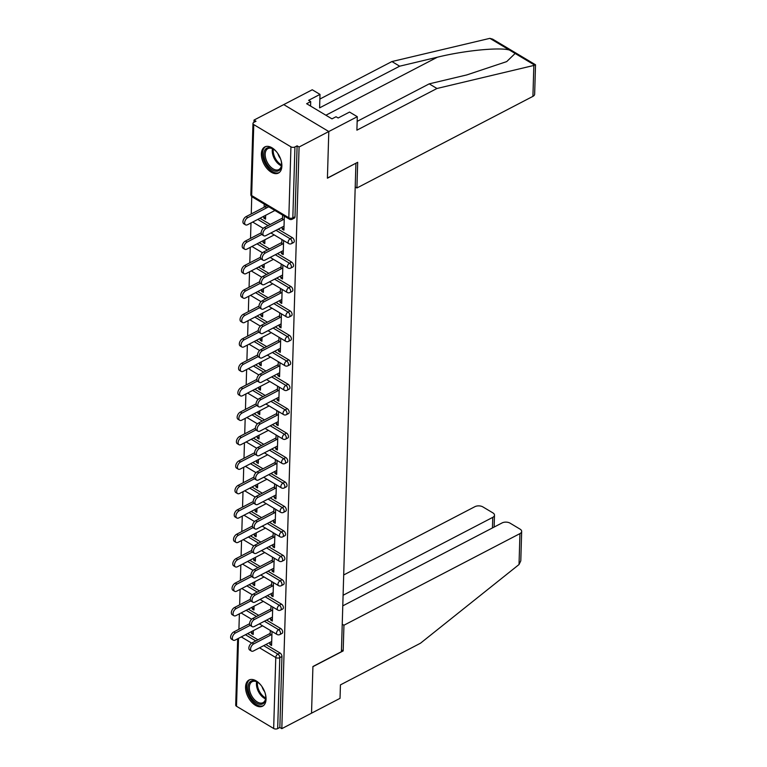 <?xml version="1.0" encoding="UTF-8"?>
<svg xmlns="http://www.w3.org/2000/svg" width="767" height="767" viewBox="0 0 767 767"><rect width="100%" height="100%" fill="white"/><g stroke="black" fill="none" stroke-linecap="round" stroke-linejoin="round"><path stroke-width="1.15" d="M261.384 153.87A14.736 8.648 -117.5 0 0 267.261 168.817A14.736 8.648 -117.5 0 0 278.431 173.064A14.736 8.648 -117.5 0 0 281.873 166.123A14.736 8.648 -117.5 0 0 275.995 151.185A14.736 8.648 -117.5 0 0 264.826 146.928A14.736 8.648 -117.5 0 0 261.384 153.87M245.565 686.973A14.736 8.648 -117.5 0 0 251.442 701.91A14.736 8.648 -117.5 0 0 262.611 706.167A14.736 8.648 -117.5 0 0 266.053 699.226A14.736 8.648 -117.5 0 0 260.176 684.279A14.736 8.648 -117.5 0 0 249.007 680.032A14.736 8.648 -117.5 0 0 245.565 686.973M357.154 121.368L429.213 83.862L436.96 88.493L356.895 130.169L357.297 116.699L349.551 112.068L338.151 118.003L336.042 116.747L331.977 118.866L306.627 103.708L310.702 101.589L308.602 100.333L320.002 94.399L312.246 89.768L254.03 120.064L253.963 122.308M251.758 196.573L251.25 213.955M250.982 222.938L250.521 238.384M250.253 247.367L249.793 262.813M249.534 271.796L249.074 287.242M248.805 296.235L248.345 311.67M248.077 320.664L247.626 336.109M247.357 345.092L246.897 360.538M246.629 369.521L246.169 384.967M245.9 393.95L245.45 409.396M245.181 418.389L244.721 433.834M244.452 442.818L243.992 458.263M243.733 467.247L243.273 482.692M243.005 491.676L242.545 507.121M242.276 516.114L241.816 531.55M241.557 540.543L241.097 555.989M240.828 564.972L240.368 580.418M240.1 589.401L239.649 604.847M239.381 613.83L238.92 629.276M357.297 116.699L328.794 131.531L283.752 104.6L328.794 131.531L327.413 178.203L355.773 163.285M355.907 163.371L341.42 651.682L312.917 666.513L311.536 713.176L281.815 728.65L279.85 727.471L281.949 656.523L279.782 657.655L277.673 728.602L279.85 727.471M277.673 728.602A2.838 1.582 -178.3 0 1 273.666 728.487L236.504 706.263A2.838 1.582 -178.3 0 1 235.709 705.113L237.674 638.777M355.207 186.956L356.914 187.982L357.681 162.297L327.413 178.049L328.794 131.531L299.082 147.005L281.815 728.65M254.03 120.064L256.005 121.244L253.829 122.375A2.838 1.582 1.7 0 0 252.966 123.468A2.838 1.582 1.7 0 0 253.762 124.609L290.933 146.833A2.838 1.582 1.7 0 0 294.94 146.957L297.107 145.826L299.082 147.005M272.007 631.442L271.585 645.469L269.879 644.453L271.643 643.532M253.311 630.637L253.206 634.472L251.49 633.456L253.263 632.535M270.3 630.426L270.147 635.354M269.936 642.401L269.879 644.453M251.547 631.548L251.49 633.456M259.936 218.279L270.281 224.463M278.191 229.189L292.38 237.674A2.838 1.659 62.5 0 1 294.279 241.202A2.838 1.659 62.5 0 1 293.617 242.535L291.441 243.666A2.838 1.659 62.5 0 0 292.102 242.334A2.838 1.659 -117.5 0 0 290.204 238.805L292.38 237.674M297.107 145.826L295.007 216.773A2.838 1.659 62.5 0 1 294.346 218.106L292.169 219.237A2.838 1.659 62.5 0 0 292.831 217.895L295.007 216.773M247.616 633.6L257.952 639.783M265.871 644.52L280.051 653.005A2.838 1.659 62.5 0 1 281.949 656.523M281.547 251.499L281.479 253.551L283.186 254.567L283.608 240.55M281.901 239.525L281.748 244.452M264.912 239.735L264.807 243.58L263.1 242.554L264.864 241.634M263.148 240.656L263.1 242.554M258.489 267.137L268.833 273.32M276.743 278.057L290.923 286.532A2.838 1.659 62.5 0 1 292.831 290.06A2.838 1.659 62.5 0 1 292.169 291.393L289.993 292.524A2.838 1.659 62.5 0 0 290.655 291.192A2.838 1.659 -117.5 0 0 288.756 287.663L290.923 286.532M280.089 300.367L280.032 302.409L281.738 303.435L282.151 289.408M280.444 288.392L280.3 293.32M263.464 288.603L263.349 292.438L261.643 291.422L263.407 290.501M261.7 289.514L261.643 291.422M257.041 315.994L267.386 322.188M275.295 326.915L289.475 335.4A2.838 1.659 62.5 0 1 291.374 338.928A2.838 1.659 62.5 0 1 290.712 340.26L288.545 341.392A2.838 1.659 62.5 0 0 289.207 340.059A2.838 1.659 -117.5 0 0 287.309 336.531L289.475 335.4M278.642 349.225L278.584 351.276L280.291 352.293L280.703 338.276M278.996 337.25L278.852 342.178M262.017 337.461L261.902 341.305L260.195 340.28L261.959 339.359M260.253 338.381L260.195 340.28M255.584 364.862L265.928 371.046M273.838 375.772L288.028 384.257A2.838 1.659 62.5 0 1 289.926 387.786A2.838 1.659 62.5 0 1 289.264 389.118L287.098 390.25A2.838 1.659 62.5 0 0 287.759 388.917A2.838 1.659 -117.5 0 0 285.861 385.389L288.028 384.257M277.194 398.083L277.127 400.134L278.833 401.16L279.255 387.134M277.549 386.117L277.405 391.036M260.569 386.319L260.454 390.163L258.747 389.147L260.512 388.227M258.805 387.239L258.747 389.147M254.136 413.72L264.481 419.913M272.39 424.64L286.58 433.125A2.838 1.659 62.5 0 1 288.478 436.653A2.838 1.659 62.5 0 1 287.817 437.986L285.64 439.117A2.838 1.659 62.5 0 0 286.302 437.775A2.838 1.659 -117.5 0 0 284.404 434.256L286.58 433.125M275.746 446.95L275.679 449.002L277.386 450.018L277.807 435.992M276.101 434.975L275.947 439.903M259.112 435.186L259.006 439.031L257.29 438.005L259.064 437.085M257.348 436.107L257.29 438.005M252.688 462.587L263.033 468.771M270.943 473.498L285.123 481.983A2.838 1.659 62.5 0 1 287.031 485.511A2.838 1.659 62.5 0 1 286.369 486.844L284.193 487.975A2.838 1.659 62.5 0 0 284.854 486.642A2.838 1.659 -117.5 0 0 282.956 483.114L285.123 481.983M274.289 495.808L274.231 497.86L275.938 498.886L276.35 484.859M274.644 483.833L274.5 488.761M257.664 484.044L257.549 487.889L255.842 486.863L257.607 485.952M255.9 484.965L255.842 486.863M251.24 511.445L261.585 517.629M269.495 522.365L283.675 530.85A2.838 1.659 62.5 0 1 285.573 534.369A2.838 1.659 62.5 0 1 284.912 535.711L282.745 536.842A2.838 1.659 62.5 0 0 283.406 535.5A2.838 1.659 -117.5 0 0 281.508 531.972L283.675 530.85M272.841 544.675L272.784 546.727L274.49 547.743L274.902 533.717M273.196 532.701L273.052 537.629M256.216 532.912L256.101 536.747L254.395 535.73L256.159 534.81M254.452 533.832L254.395 535.73M249.783 560.313L260.128 566.497M268.038 571.223L282.227 579.708A2.838 1.659 62.5 0 1 284.126 583.236A2.838 1.659 62.5 0 1 283.464 584.569L281.297 585.7A2.838 1.659 62.5 0 0 281.959 584.368A2.838 1.659 -117.5 0 0 280.051 580.84L282.227 579.708M271.393 593.533L271.326 595.585L273.033 596.611L273.455 582.584M271.748 581.559L271.604 586.487M254.769 581.769L254.654 585.614L252.947 584.588L254.711 583.677M253.005 582.69L252.947 584.588M248.335 609.171L258.68 615.355M266.59 620.091L280.78 628.566A2.838 1.659 62.5 0 1 282.678 632.094A2.838 1.659 62.5 0 1 282.016 633.437L279.84 634.558A2.838 1.659 62.5 0 0 280.501 633.226A2.838 1.659 -117.5 0 0 278.603 629.697L280.78 628.566M254.04 606.198L253.925 610.043L252.218 609.027L253.982 608.106M252.276 607.119L252.218 609.027M270.665 617.962L270.607 620.014L272.314 621.04L272.726 607.013M271.019 605.997L270.876 610.916M249.064 584.742L259.409 590.926M267.319 595.652L281.499 604.137A2.838 1.659 62.5 0 1 283.397 607.665A2.838 1.659 62.5 0 1 282.735 608.998L280.569 610.129A2.838 1.659 62.5 0 0 281.23 608.797A2.838 1.659 -117.5 0 0 279.332 605.268L281.499 604.137M255.488 557.341L255.373 561.185L253.666 560.159L255.43 559.239M253.724 558.261L253.666 560.159M272.112 569.104L272.055 571.156L273.761 572.172L274.183 558.155M272.467 557.13L272.323 562.058M250.512 535.874L260.857 542.068M268.766 546.794L282.956 555.279A2.838 1.659 62.5 0 1 284.854 558.807A2.838 1.659 62.5 0 1 284.193 560.14L282.016 561.271A2.838 1.659 62.5 0 0 282.678 559.939A2.838 1.659 -117.5 0 0 280.78 556.411L282.956 555.279M256.945 508.483L256.83 512.318L255.123 511.301L256.887 510.381M255.171 509.393L255.123 511.301M273.57 520.247L273.503 522.289L275.209 523.315L275.631 509.288M273.924 508.272L273.771 513.2M251.96 487.016L262.304 493.2M270.214 497.936L284.404 506.412A2.838 1.659 62.5 0 1 286.302 509.94A2.838 1.659 62.5 0 1 285.64 511.273L283.474 512.404A2.838 1.659 62.5 0 0 284.135 511.071A2.838 1.659 -117.5 0 0 282.227 507.543L284.404 506.412M258.393 459.615L258.278 463.46L256.571 462.434L258.335 461.513M256.629 460.536L256.571 462.434M275.017 471.379L274.96 473.431L276.666 474.447L277.079 460.43M275.372 459.404L275.228 464.332M253.417 438.158L263.752 444.342M271.671 449.069L285.851 457.554A2.838 1.659 62.5 0 1 287.75 461.082A2.838 1.659 62.5 0 1 287.088 462.415L284.921 463.546A2.838 1.659 62.5 0 0 285.583 462.213A2.838 1.659 -117.5 0 0 283.685 458.685L285.851 457.554M259.84 410.757L259.725 414.592L258.019 413.576L259.783 412.656M258.076 411.678L258.019 413.576M276.465 422.521L276.408 424.573L278.114 425.589L278.526 411.563M276.82 410.546L276.676 415.474M254.865 389.291L265.209 395.475M273.119 400.211L287.299 408.686A2.838 1.659 62.5 0 1 289.207 412.215A2.838 1.659 62.5 0 1 288.545 413.557L286.369 414.679A2.838 1.659 62.5 0 0 287.031 413.346A2.838 1.659 -117.5 0 0 285.132 409.818L287.299 408.686M261.288 361.89L261.173 365.734L259.467 364.708L261.231 363.798M259.524 362.81L259.467 364.708M277.913 373.654L277.855 375.705L279.562 376.731L279.984 362.705M278.268 361.679L278.124 366.607M256.312 340.433L266.657 346.617M274.567 351.344L288.756 359.828A2.838 1.659 62.5 0 1 290.655 363.357A2.838 1.659 62.5 0 1 289.993 364.689L287.817 365.821A2.838 1.659 62.5 0 0 288.478 364.488A2.838 1.659 -117.5 0 0 286.58 360.96L288.756 359.828M262.745 313.032L262.63 316.867L260.924 315.851L262.688 314.93M260.981 313.952L260.924 315.851M279.37 324.796L279.303 326.847L281.01 327.864L281.431 313.837M279.725 312.821L279.572 317.749M257.76 291.565L268.105 297.749M276.015 302.486L290.204 310.971A2.838 1.659 62.5 0 1 292.102 314.489A2.838 1.659 62.5 0 1 291.441 315.831L289.274 316.963A2.838 1.659 62.5 0 0 289.936 315.62A2.838 1.659 -117.5 0 0 288.028 312.092L290.204 310.971M264.193 264.164L264.078 268.009L262.372 266.983L264.136 266.072M262.429 265.085L262.372 266.983M280.818 275.928L280.76 277.98L282.467 279.006L282.879 264.979M281.173 263.953L281.029 268.881M259.217 242.708L269.553 248.892M277.472 253.618L291.652 262.103A2.838 1.659 62.5 0 1 293.55 265.631A2.838 1.659 62.5 0 1 292.889 266.964L290.722 268.095A2.838 1.659 62.5 0 0 291.383 266.763A2.838 1.659 -117.5 0 0 289.485 263.234L291.652 262.103M265.641 215.306L265.526 219.151L263.819 218.125L265.583 217.205M264.241 204.099L264.145 207.234M263.877 216.227L263.819 218.125M265.852 208.26L265.948 205.125M282.266 227.07L282.208 229.122L283.915 230.138L284.327 216.121M282.62 215.096L282.477 220.024M270.607 620.014L272.371 619.094M271.326 595.585L273.09 594.665M272.055 571.156L273.819 570.236M272.784 546.727L274.548 545.807M273.503 522.289L275.267 521.378M274.231 497.86L275.995 496.939M274.96 473.431L276.724 472.51M275.679 449.002L277.443 448.081M276.408 424.573L278.172 423.652M277.127 400.134L278.9 399.224M277.855 375.705L279.619 374.785M278.584 351.276L280.348 350.356M279.303 326.847L281.067 325.927M280.032 302.409L281.796 301.498M280.76 277.98L282.524 277.06M281.479 253.551L283.244 252.631M282.208 229.122L283.972 228.202M251.442 651.068L249.735 650.052A4.247 2.493 -59.1 0 1 249.122 646.571A4.247 2.493 -59.1 0 1 252.027 642.88L253.733 643.897A4.247 2.493 120.9 0 0 250.828 647.588A4.247 2.493 120.9 0 0 251.442 651.068A4.247 2.493 120.9 0 0 253.522 650.943L271.71 641.48M252.027 642.88L270.205 633.408M253.733 643.897L271.911 634.434M233.187 640.148L231.481 639.132A4.247 2.493 -59.1 0 1 230.867 635.651A4.247 2.493 -59.1 0 1 233.772 631.96L235.479 632.976A4.247 2.493 120.9 0 0 232.574 636.668A4.247 2.493 120.9 0 0 233.187 640.148A4.247 2.493 120.9 0 0 235.268 640.033L262.582 625.814M250.138 625.354L235.479 632.976M249.591 623.724L233.772 631.96M265.114 693.042A12.751 7.478 62.5 0 1 265.756 697.826A12.751 7.478 62.5 0 1 264.414 702.409A12.751 7.478 62.5 0 1 252.19 699.034A12.751 7.478 62.5 0 1 249.371 682.659A12.751 7.478 62.5 0 1 257.635 682.237A12.751 7.478 62.5 0 1 261.183 685.506M257.952 682.448A11.802 6.922 -117.5 0 0 252.122 681.71A11.802 6.922 -117.5 0 0 250.608 683.033A11.802 6.922 -117.5 0 0 252.266 696.839A11.802 6.922 -117.5 0 0 263.023 702.649A11.802 6.922 -117.5 0 0 264.538 701.326A11.802 6.922 -117.5 0 0 265.765 697.443M262.084 686.753A8.408 4.928 -117.5 0 0 264.605 691.594M249.937 679.648A14.64 8.59 -117.5 0 0 248.259 681.192A14.64 8.59 -117.5 0 0 250.215 698.152A14.64 8.59 -117.5 0 0 263.455 705.611M280.933 159.948A12.751 7.478 62.5 0 1 281.575 164.732A12.751 7.478 62.5 0 1 274.711 171.022A12.751 7.478 62.5 0 1 264.883 160.13A12.751 7.478 62.5 0 1 265.315 149.402A12.751 7.478 62.5 0 1 273.464 149.134A12.751 7.478 62.5 0 1 277.012 152.412M273.781 149.354A11.802 6.922 -117.5 0 0 267.942 148.606A11.802 6.922 -117.5 0 0 266.139 159.728A11.802 6.922 -117.5 0 0 278.843 169.555A11.802 6.922 -117.5 0 0 281.585 164.349M277.903 153.649A8.408 4.928 -117.5 0 0 278.133 154.378A8.408 4.928 -117.5 0 0 280.425 158.501M265.756 146.555A14.64 8.59 -117.5 0 0 263.723 160.236A14.64 8.59 -117.5 0 0 279.274 172.517M521.665 531.426L520.793 560.83L519.029 564.531L420.498 643.206L340.433 684.883L340.03 698.344L311.536 713.176L312.917 666.667L343.175 650.915L343.942 625.23L519.94 533.611A5.666 3.164 1.7 0 0 521.665 531.426A5.666 3.164 1.7 0 0 520.074 529.144L510.093 523.171A5.666 3.164 1.7 0 0 502.078 522.931L342.772 605.863M343.942 625.23L342.235 624.213M492.443 527.955L492.759 517.361A5.666 3.164 1.7 0 0 494.485 515.175A5.666 3.164 1.7 0 0 492.893 512.883L482.903 506.92A5.666 3.164 1.7 0 0 474.898 506.68L343.693 574.972M492.759 517.361L343.089 595.269M343.175 650.915L341.468 649.898M533.842 65.444L535.519 64.773L534.647 94.178A5.666 3.164 -178.3 0 1 532.921 96.364L533.842 65.444L436.96 88.493M429.213 83.862L466.844 74.907L506.699 61.6L515.146 53.46L509.422 50.037C499.509 47.055 463.632 50.632 437.295 57.237L399.665 66.192L319.599 107.869L320.002 94.399M535.519 64.773L492.644 39.136L489.873 38.35L391.908 61.552L399.665 66.192M391.908 61.552L319.858 99.058M356.914 187.982L532.921 96.364M310.568 106.057L310.702 101.589M252.17 626.639L250.464 625.613A4.247 2.493 -59.1 0 1 249.85 622.133A4.247 2.493 -59.1 0 1 252.746 618.442L254.452 619.468A4.247 2.493 120.9 0 0 251.557 623.159A4.247 2.493 120.9 0 0 252.17 626.639A4.247 2.493 120.9 0 0 254.251 626.514L272.429 617.052M252.746 618.442L270.933 608.979M254.452 619.468L272.64 610.005M252.899 602.21L251.192 601.184A4.247 2.493 -59.1 0 1 250.569 597.704A4.247 2.493 -59.1 0 1 253.474 594.013L255.181 595.039A4.247 2.493 120.9 0 0 252.276 598.73A4.247 2.493 120.9 0 0 252.899 602.21A4.247 2.493 120.9 0 0 254.97 602.085L273.157 592.613M253.474 594.013L271.662 584.55M255.181 595.039L273.368 585.566M253.618 577.772L251.912 576.755A4.247 2.493 -59.1 0 1 251.298 573.275A4.247 2.493 -59.1 0 1 254.203 569.584L255.91 570.6A4.247 2.493 120.9 0 0 253.005 574.291A4.247 2.493 120.9 0 0 253.618 577.772A4.247 2.493 120.9 0 0 255.699 577.647L273.877 568.184M254.203 569.584L272.381 560.121M255.91 570.6L274.087 561.137M254.347 553.343L252.64 552.326A4.247 2.493 -59.1 0 1 252.027 548.846A4.247 2.493 -59.1 0 1 254.922 545.155L256.629 546.171A4.247 2.493 120.9 0 0 253.733 549.862A4.247 2.493 120.9 0 0 254.347 553.343A4.247 2.493 120.9 0 0 256.418 553.218L274.605 543.755M254.922 545.155L273.11 535.682M256.629 546.171L274.816 536.708M255.066 528.914L253.359 527.888A4.247 2.493 -59.1 0 1 252.746 524.407A4.247 2.493 -59.1 0 1 255.651 520.716L257.357 521.742A4.247 2.493 120.9 0 0 254.452 525.433A4.247 2.493 120.9 0 0 255.066 528.914A4.247 2.493 120.9 0 0 257.146 528.789L275.334 519.326M255.651 520.716L273.829 511.253M257.357 521.742L275.545 512.279M233.916 615.719L232.209 614.703A4.247 2.493 -59.1 0 1 231.596 611.222A4.247 2.493 -59.1 0 1 234.491 607.531L236.198 608.547A4.247 2.493 120.9 0 0 233.302 612.239A4.247 2.493 120.9 0 0 233.916 615.719A4.247 2.493 120.9 0 0 235.996 615.594L263.311 601.376M250.857 600.916L236.198 608.547M250.31 599.295L234.491 607.531M234.644 591.29L232.938 590.274A4.247 2.493 -59.1 0 1 232.315 586.793A4.247 2.493 -59.1 0 1 235.22 583.102L236.926 584.118A4.247 2.493 120.9 0 0 234.021 587.81A4.247 2.493 120.9 0 0 234.644 591.29A4.247 2.493 120.9 0 0 236.715 591.165L264.03 576.947M251.586 576.487L236.926 584.118M251.039 574.866L235.22 583.102M235.364 566.861L233.657 565.835A4.247 2.493 -59.1 0 1 233.043 562.355A4.247 2.493 -59.1 0 1 235.948 558.664L237.655 559.689A4.247 2.493 120.9 0 0 234.75 563.381A4.247 2.493 120.9 0 0 235.364 566.861A4.247 2.493 120.9 0 0 237.444 566.736L264.759 552.518M252.314 552.058L237.655 559.689M251.768 550.428L235.948 558.664M236.092 542.432L234.386 541.406A4.247 2.493 -59.1 0 1 233.772 537.926A4.247 2.493 -59.1 0 1 236.667 534.235L238.374 535.261A4.247 2.493 120.9 0 0 235.479 538.952A4.247 2.493 120.9 0 0 236.092 542.432A4.247 2.493 120.9 0 0 238.163 542.307L265.478 528.089M253.033 527.629L238.374 535.261M252.487 525.999L236.667 534.235M236.811 517.993L235.105 516.977A4.247 2.493 -59.1 0 1 234.491 513.497A4.247 2.493 -59.1 0 1 237.396 509.806L239.103 510.822A4.247 2.493 120.9 0 0 236.198 514.513A4.247 2.493 120.9 0 0 236.811 517.993A4.247 2.493 120.9 0 0 238.892 517.869L266.207 503.651M253.762 503.2L239.103 510.822M253.215 501.57L237.396 509.806M255.794 504.485L254.088 503.459A4.247 2.493 -59.1 0 1 253.474 499.979A4.247 2.493 -59.1 0 1 256.37 496.287L258.086 497.313A4.247 2.493 120.9 0 0 255.181 501.004A4.247 2.493 120.9 0 0 255.794 504.485A4.247 2.493 120.9 0 0 257.875 504.36L276.053 494.897M256.37 496.287L274.557 486.824M258.086 497.313L276.264 487.841M237.54 493.564L235.833 492.548A4.247 2.493 -59.1 0 1 235.22 489.068A4.247 2.493 -59.1 0 1 238.115 485.377L239.831 486.393A4.247 2.493 120.9 0 0 236.926 490.084A4.247 2.493 120.9 0 0 237.54 493.564A4.247 2.493 120.9 0 0 239.62 493.44L266.935 479.222M254.481 478.761L239.831 486.393M253.944 477.141L238.115 485.377M256.523 480.056L254.817 479.03A4.247 2.493 -59.1 0 1 254.203 475.55A4.247 2.493 -59.1 0 1 257.098 471.858L258.805 472.884A4.247 2.493 120.9 0 0 255.91 476.566A4.247 2.493 120.9 0 0 256.523 480.056A4.247 2.493 120.9 0 0 258.594 479.931L276.782 470.459M257.098 471.858L275.286 462.396M258.805 472.884L276.992 463.412M238.269 469.136L236.562 468.11A4.247 2.493 -59.1 0 1 235.948 464.629A4.247 2.493 -59.1 0 1 238.844 460.938L240.55 461.964A4.247 2.493 120.9 0 0 237.655 465.655A4.247 2.493 120.9 0 0 238.269 469.136A4.247 2.493 120.9 0 0 240.339 469.011L267.654 454.793M255.21 454.332L240.55 461.964M254.663 452.712L238.844 460.938M257.242 455.617L255.536 454.601A4.247 2.493 -59.1 0 1 254.922 451.121A4.247 2.493 -59.1 0 1 257.827 447.429L259.534 448.446A4.247 2.493 120.9 0 0 256.629 452.137A4.247 2.493 120.9 0 0 257.242 455.617A4.247 2.493 120.9 0 0 259.323 455.493L277.51 446.03M257.827 447.429L276.005 437.967M259.534 448.446L277.712 438.983M238.988 444.707L237.281 443.681A4.247 2.493 -59.1 0 1 236.667 440.2A4.247 2.493 -59.1 0 1 239.572 436.509L241.279 437.535A4.247 2.493 120.9 0 0 238.374 441.226A4.247 2.493 120.9 0 0 238.988 444.707A4.247 2.493 120.9 0 0 241.068 444.582L268.383 430.364M255.938 429.903L241.279 437.535M255.392 428.274L239.572 436.509M257.971 431.188L256.264 430.172A4.247 2.493 -59.1 0 1 255.651 426.692A4.247 2.493 -59.1 0 1 258.546 423L260.253 424.017A4.247 2.493 120.9 0 0 257.357 427.708A4.247 2.493 120.9 0 0 257.971 431.188A4.247 2.493 120.9 0 0 260.051 431.064L278.229 421.601M258.546 423L276.734 413.528M260.253 424.017L278.44 414.554M239.716 420.278L238.01 419.252A4.247 2.493 -59.1 0 1 237.396 415.772A4.247 2.493 -59.1 0 1 240.292 412.08L241.998 413.106A4.247 2.493 120.9 0 0 239.103 416.788A4.247 2.493 120.9 0 0 239.716 420.278A4.247 2.493 120.9 0 0 241.797 420.153L269.112 405.935M256.657 405.475L241.998 413.106M256.111 403.845L240.292 412.08M258.7 406.759L256.993 405.733A4.247 2.493 -59.1 0 1 256.37 402.253A4.247 2.493 -59.1 0 1 259.275 398.562L260.981 399.588A4.247 2.493 120.9 0 0 258.076 403.279A4.247 2.493 120.9 0 0 258.7 406.759A4.247 2.493 120.9 0 0 260.77 406.635L278.958 397.172M259.275 398.562L277.462 389.099M260.981 399.588L279.169 390.125M240.445 395.839L238.738 394.823A4.247 2.493 -59.1 0 1 238.115 391.343A4.247 2.493 -59.1 0 1 241.02 387.651L242.727 388.668A4.247 2.493 120.9 0 0 239.822 392.359A4.247 2.493 120.9 0 0 240.445 395.839A4.247 2.493 120.9 0 0 242.516 395.714L269.831 381.496M257.386 381.036L242.727 388.668M256.84 379.416L241.02 387.651M259.419 382.33L257.712 381.304A4.247 2.493 -59.1 0 1 257.098 377.824A4.247 2.493 -59.1 0 1 260.003 374.133L261.71 375.159A4.247 2.493 120.9 0 0 258.805 378.85A4.247 2.493 120.9 0 0 259.419 382.33A4.247 2.493 120.9 0 0 261.499 382.206L279.677 372.733M260.003 374.133L278.181 364.67M261.71 375.159L279.888 365.686M241.164 371.41L239.457 370.394A4.247 2.493 -59.1 0 1 238.844 366.914A4.247 2.493 -59.1 0 1 241.749 363.222L243.455 364.239A4.247 2.493 120.9 0 0 240.55 367.93A4.247 2.493 120.9 0 0 241.164 371.41A4.247 2.493 120.9 0 0 243.244 371.286L270.559 357.067M258.115 356.607L243.455 364.239M257.568 354.987L241.749 363.222M260.147 357.892L258.441 356.876A4.247 2.493 -59.1 0 1 257.827 353.395A4.247 2.493 -59.1 0 1 260.722 349.704L262.429 350.72A4.247 2.493 120.9 0 0 259.534 354.412A4.247 2.493 120.9 0 0 260.147 357.892A4.247 2.493 120.9 0 0 262.218 357.767L280.406 348.304M260.722 349.704L278.91 340.241M262.429 350.72L280.617 341.257M241.893 346.981L240.186 345.955A4.247 2.493 -59.1 0 1 239.572 342.475A4.247 2.493 -59.1 0 1 242.468 338.784L244.174 339.81A4.247 2.493 120.9 0 0 241.279 343.501A4.247 2.493 120.9 0 0 241.893 346.981A4.247 2.493 120.9 0 0 243.964 346.857L271.278 332.638M258.834 332.178L244.174 339.81M258.287 330.548L242.468 338.784M260.866 333.463L259.16 332.447A4.247 2.493 -59.1 0 1 258.546 328.966A4.247 2.493 -59.1 0 1 261.451 325.275L263.158 326.291A4.247 2.493 120.9 0 0 260.253 329.983A4.247 2.493 120.9 0 0 260.866 333.463A4.247 2.493 120.9 0 0 262.947 333.338L281.134 323.875M261.451 325.275L279.629 315.803M263.158 326.291L281.345 316.829M242.621 322.552L240.905 321.526A4.247 2.493 -59.1 0 1 240.292 318.046A4.247 2.493 -59.1 0 1 243.197 314.355L244.903 315.381A4.247 2.493 120.9 0 0 241.998 319.072A4.247 2.493 120.9 0 0 242.621 322.552A4.247 2.493 120.9 0 0 244.692 322.428L272.007 308.209M259.562 307.749L244.903 315.381M259.016 306.119L243.197 314.355M261.595 309.034L259.888 308.018A4.247 2.493 -59.1 0 1 259.275 304.528A4.247 2.493 -59.1 0 1 262.17 300.846L263.886 301.862A4.247 2.493 120.9 0 0 260.981 305.554A4.247 2.493 120.9 0 0 261.595 309.034A4.247 2.493 120.9 0 0 263.675 308.909L281.853 299.446M262.17 300.846L280.358 291.374M263.886 301.862L282.064 292.4M243.34 298.114L241.634 297.097A4.247 2.493 -59.1 0 1 241.02 293.617A4.247 2.493 -59.1 0 1 243.916 289.926L245.632 290.942A4.247 2.493 120.9 0 0 242.727 294.633A4.247 2.493 120.9 0 0 243.34 298.114A4.247 2.493 120.9 0 0 245.421 297.989L272.736 283.78M260.291 283.32L245.632 290.942M259.745 281.69L243.916 289.926M262.324 284.605L260.617 283.579A4.247 2.493 -59.1 0 1 260.003 280.099A4.247 2.493 -59.1 0 1 262.899 276.408L264.605 277.433A4.247 2.493 120.9 0 0 261.71 281.125A4.247 2.493 120.9 0 0 262.324 284.605A4.247 2.493 120.9 0 0 264.394 284.48L282.582 275.017M262.899 276.408L281.086 266.945M264.605 277.433L282.793 267.971M244.069 273.685L242.362 272.668A4.247 2.493 -59.1 0 1 241.749 269.188A4.247 2.493 -59.1 0 1 244.644 265.497L246.351 266.513A4.247 2.493 120.9 0 0 243.455 270.205A4.247 2.493 120.9 0 0 244.069 273.685A4.247 2.493 120.9 0 0 246.14 273.56L273.455 259.342M261.01 258.882L246.351 266.513M260.464 257.261L244.644 265.497M263.043 260.176L261.336 259.15A4.247 2.493 -59.1 0 1 260.722 255.67A4.247 2.493 -59.1 0 1 263.627 251.979L265.334 253.005A4.247 2.493 120.9 0 0 262.429 256.696A4.247 2.493 120.9 0 0 263.043 260.176A4.247 2.493 120.9 0 0 265.123 260.051L283.311 250.579M263.627 251.979L281.805 242.516M265.334 253.005L283.512 243.532M244.788 249.256L243.081 248.24A4.247 2.493 -59.1 0 1 242.468 244.75A4.247 2.493 -59.1 0 1 245.373 241.068L247.079 242.084A4.247 2.493 120.9 0 0 244.174 245.776A4.247 2.493 120.9 0 0 244.788 249.256A4.247 2.493 120.9 0 0 246.869 249.131L274.183 234.913M261.739 234.453L247.079 242.084M261.192 232.832L245.373 241.068M263.771 235.737L262.065 234.721A4.247 2.493 -59.1 0 1 261.451 231.241A4.247 2.493 -59.1 0 1 264.347 227.55L266.053 228.566A4.247 2.493 120.9 0 0 263.158 232.257A4.247 2.493 120.9 0 0 263.771 235.737A4.247 2.493 120.9 0 0 265.852 235.613L284.03 226.15M264.347 227.55L282.534 218.087M266.053 228.566L284.241 219.103M245.517 224.827L243.81 223.801A4.247 2.493 -59.1 0 1 243.197 220.321A4.247 2.493 -59.1 0 1 246.092 216.63L247.799 217.655A4.247 2.493 120.9 0 0 244.903 221.347A4.247 2.493 120.9 0 0 245.517 224.827A4.247 2.493 120.9 0 0 247.597 224.702L274.912 210.484M268.709 206.774L247.799 217.655M265.909 206.323L246.092 216.63M273.666 728.487L275.775 657.54L259.524 647.818M251.634 643.101L241.269 636.907M238.518 638.336L236.504 706.263M263.695 645.651L277.884 654.126A2.838 1.659 -117.5 0 1 279.782 657.655A2.838 1.582 -178.3 0 1 275.775 657.54A2.838 1.659 -59.1 0 1 277.884 654.126L280.051 653.005M253.762 124.609L251.662 195.556L288.823 217.78L290.933 146.833M294.94 146.957L292.831 217.895A2.838 1.582 1.7 0 1 288.823 217.78A2.838 1.659 120.9 0 0 289.408 219.151A2.838 2.838 0 0 0 292.169 219.237M252.966 123.468L250.867 194.415A2.838 1.582 1.7 0 0 251.662 195.556A2.838 1.659 120.9 0 0 252.238 196.927L289.408 219.151M245.44 634.731L255.785 640.915M264.423 621.222L278.603 629.697A2.838 1.659 -59.1 0 0 276.503 633.111A2.838 1.659 120.9 0 0 277.079 634.482A2.838 2.838 0 0 0 279.84 634.558M246.169 610.302L256.514 616.486M246.888 585.873L257.233 592.057M265.142 596.784L279.332 605.268A2.838 1.659 -59.1 0 0 277.223 608.682A2.838 1.659 120.9 0 0 277.807 610.053A2.838 2.838 0 0 0 280.569 610.129M247.616 561.444L257.961 567.628M265.871 572.355L280.051 580.84A2.838 1.659 -59.1 0 0 277.951 584.243A2.838 1.659 120.9 0 0 278.536 585.624A2.838 2.838 0 0 0 281.297 585.7M248.345 537.005L258.68 543.189M266.6 547.926L280.78 556.411A2.838 1.659 -59.1 0 0 278.68 559.814A2.838 1.659 120.9 0 0 279.255 561.185A2.838 2.838 0 0 0 282.016 561.271M249.064 512.577L259.409 518.76M267.319 523.497L281.508 531.972A2.838 1.659 -59.1 0 0 279.399 535.385A2.838 1.659 120.9 0 0 279.984 536.756A2.838 2.838 0 0 0 282.745 536.842M249.793 488.148L260.138 494.332M268.047 499.058L282.227 507.543A2.838 1.659 -59.1 0 0 280.128 510.956A2.838 1.659 120.9 0 0 280.703 512.327A2.838 2.838 0 0 0 283.474 512.404M250.512 463.719L260.857 469.903M268.766 474.629L282.956 483.114A2.838 1.659 -59.1 0 0 280.847 486.518A2.838 1.659 120.9 0 0 281.431 487.898A2.838 2.838 0 0 0 284.193 487.975M251.24 439.28L261.585 445.474M269.495 450.2L283.685 458.685A2.838 1.659 -59.1 0 0 281.575 462.089A2.838 1.659 120.9 0 0 282.16 463.46A2.838 2.838 0 0 0 284.921 463.546M251.969 414.851L262.314 421.035M270.224 425.771L284.404 434.256A2.838 1.659 -59.1 0 0 282.304 437.66A2.838 1.659 120.9 0 0 282.879 439.031A2.838 2.838 0 0 0 285.64 439.117M252.688 390.422L263.033 396.606M270.943 401.342L285.132 409.818A2.838 1.659 -59.1 0 0 283.023 413.231A2.838 1.659 120.9 0 0 283.608 414.602A2.838 2.838 0 0 0 286.369 414.679M253.417 365.993L263.762 372.177M271.671 376.904L285.861 385.389A2.838 1.659 -59.1 0 0 283.752 388.802A2.838 1.659 120.9 0 0 284.336 390.173A2.838 2.838 0 0 0 287.098 390.25M254.145 341.564L264.49 347.748M272.4 352.475L286.58 360.96A2.838 1.659 -59.1 0 0 284.48 364.363A2.838 1.659 120.9 0 0 285.056 365.744A2.838 2.838 0 0 0 287.817 365.821M254.865 317.126L265.209 323.319M273.119 328.046L287.309 336.531A2.838 1.659 -59.1 0 0 285.199 339.934A2.838 1.659 120.9 0 0 285.784 341.305A2.838 2.838 0 0 0 288.545 341.392M255.593 292.697L265.938 298.881M273.848 303.617L288.028 312.092A2.838 1.659 -59.1 0 0 285.928 315.505A2.838 1.659 120.9 0 0 286.503 316.876A2.838 2.838 0 0 0 289.274 316.963M256.322 268.268L266.657 274.452M274.567 279.178L288.756 287.663A2.838 1.659 -59.1 0 0 286.647 291.077A2.838 1.659 120.9 0 0 287.232 292.448A2.838 2.838 0 0 0 289.993 292.524M257.041 243.839L267.386 250.023M275.295 254.749L289.485 263.234A2.838 1.659 -59.1 0 0 287.376 266.648A2.838 1.659 120.9 0 0 287.961 268.019A2.838 2.838 0 0 0 290.722 268.095M257.77 219.4L268.114 225.594M276.024 230.321L290.204 238.805A2.838 1.659 -59.1 0 0 288.104 242.209A2.838 1.659 120.9 0 0 288.68 243.58A2.838 2.838 0 0 0 291.441 243.666M265.564 698.9A11.802 6.922 62.5 0 1 256.648 681.777M257.482 682.179A11.419 6.702 -117.5 0 0 265.718 697.989M281.384 165.806A11.802 6.922 62.5 0 1 273.205 156.046A11.802 6.922 62.5 0 1 272.467 148.673M273.301 149.076A11.419 6.702 -117.5 0 0 274.116 155.672A11.419 6.702 -117.5 0 0 281.537 164.895M519.029 564.531L519.94 533.611M534.685 65.147L515.146 53.46M509.422 50.037L489.873 38.35M325.898 115.223L437.295 57.237M241.078 612.948L251.634 619.266M259.332 623.868L277.079 634.482M241.806 588.519L252.362 594.828M260.061 599.439L277.807 610.053M242.525 564.09L253.081 570.399M260.78 575.001L278.536 585.624M243.254 539.661L253.81 545.97M261.509 550.572L279.255 561.185M243.973 515.223L254.529 521.541M262.228 526.143L279.984 536.756M244.702 490.794L255.258 497.112M262.956 501.714L280.703 512.327M245.43 466.365L255.986 472.673M263.685 477.285L281.431 487.898M246.149 441.936L256.705 448.244M264.404 452.846L282.16 463.46M246.878 417.507L257.434 423.815M265.133 428.417L282.879 439.031M247.607 393.068L258.163 399.386M265.861 403.988L283.608 414.602M248.326 368.639L258.882 374.948M266.58 379.56L284.336 390.173M249.054 344.21L259.61 350.519M267.309 355.121L285.056 365.744M249.774 319.781L260.329 326.09M268.028 330.692L285.784 341.305M250.502 295.343L261.058 301.661M268.757 306.263L286.503 316.876M251.231 270.914L261.787 277.232M269.485 281.834L287.232 292.448M251.95 246.485L262.506 252.794M270.205 257.405L287.961 268.019M252.679 222.056L263.234 228.365M270.933 232.967L288.68 243.58M250.867 194.415A2.838 2.838 0 0 0 252.238 196.927M494.485 515.175L494.13 527.073"/></g></svg>
